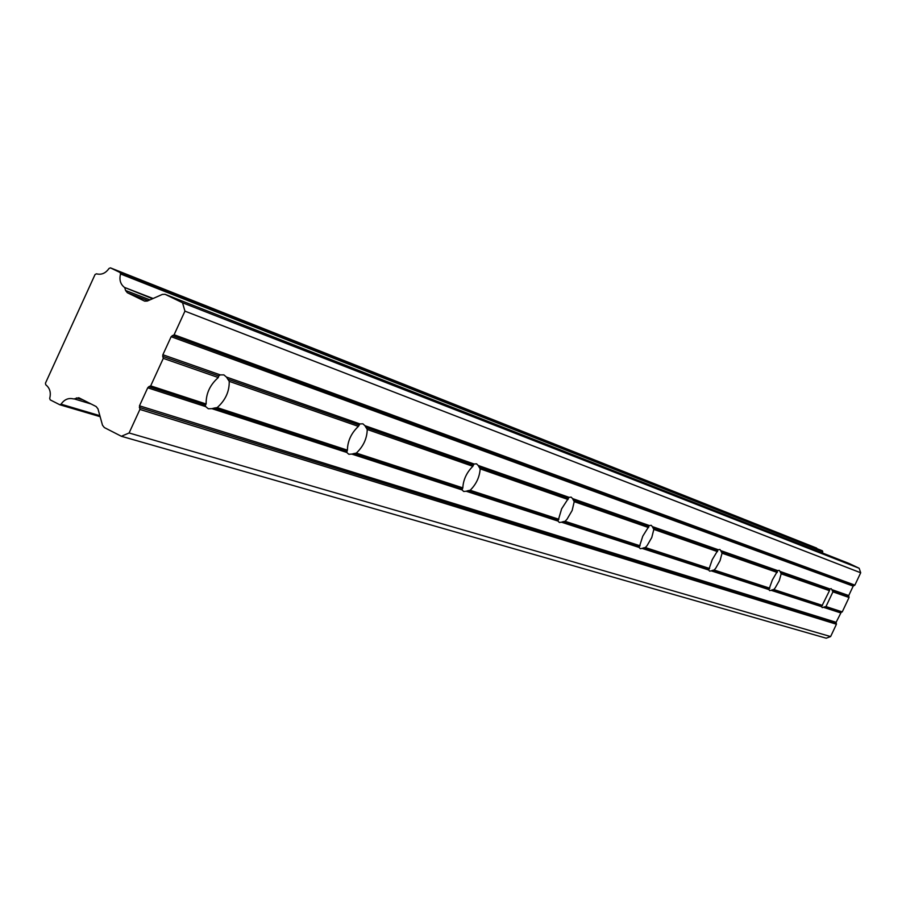 <?xml version="1.0" encoding="UTF-8"?>
<svg xmlns="http://www.w3.org/2000/svg" width="906" height="906" viewBox="0 0 906 906"><rect width="100%" height="100%" fill="white"/><g stroke="black" fill="none" stroke-linecap="round" stroke-linejoin="round"><path stroke-width="1.36" d="M99.853 415.684L61.053 404.189L59.796 404.755L50.215 399.874L49.694 398.38C51.178 392.581 49.864 388.051 45.776 384.801L45.436 383.204L95.039 274.552L96.444 273.816C101.449 275.084 105.651 273.284 109.048 268.414L110.498 267.893L120.079 272.525L120.555 273.974C119.082 279.705 120.385 284.19 124.45 287.406L152.559 298.731M91.257 404.042L74.19 398.889L78.765 397.734L96.138 406.534L97.973 408.866L102.491 425.208L104.326 427.553L121.37 436.273L129.105 432.977L139.898 409.433L139.479 405.809L147.723 387.802L205.696 406.635L208.312 408.753L211.936 408.663L346.749 452.445L347.406 450.157C347.587 441.063 351.245 433.136 358.391 426.386L359.92 423.929L226.455 377.066L223.873 374.88L220.283 374.891L162.876 354.744L162.74 356.375L218.731 375.967L220.283 374.891M346.749 452.445L348.81 454.257L351.788 454.087L462.015 489.897L462.819 487.881C463.283 479.716 466.624 472.524 472.841 466.296L474.042 463.997L364.914 425.673L362.887 423.815L359.92 423.929M205.696 406.635L205.368 405.073L206.149 403.997L150.69 385.865L148.856 386.658L205.368 405.073M150.69 385.865L163.295 358.357L218.301 377.542C209.943 384.903 205.889 393.725 206.149 403.997M218.301 377.542L218.731 375.967M462.015 489.897L463.691 491.471L466.182 491.245L558.005 521.075L559.364 522.468L561.505 522.207L639.149 547.439L640.293 548.685L642.139 548.402L708.673 570.021L709.625 571.142L711.244 570.848L768.888 589.58L769.692 590.599L771.119 590.304L821.549 606.68L829.477 590.655L829.907 588.945L780.009 571.414L779.205 570.372L777.79 570.644L720.734 550.61L719.896 549.489L718.198 549.716L652.331 526.59L651.221 525.31L649.387 525.559L572.524 498.572L571.176 497.134L569.059 497.349L478.164 465.446L476.533 463.815L474.042 463.997M149.966 299.875L125.56 290.475L127.338 292.729L144.643 301.143L147.304 301.052L162.367 294.405L165.062 294.314L849.058 563.464L859.171 568.266L860.7 572.773L854.868 585.129L853.192 586.114L848.741 595.548L831.855 589.625L831.176 588.662L829.907 588.945M821.549 606.68L822.24 607.62L824.607 606.861L841.21 612.275L836.125 622.297L836.431 624.234L830.621 636.567L826.193 638.198L121.37 436.273M768.888 589.58L772.376 579.942L777.79 570.644M708.673 570.021L712.241 559.636L718.198 549.716M639.149 547.439L642.773 536.171L649.387 525.559M558.005 521.075L561.652 508.776L569.059 497.349M74.19 398.889L73.273 398.867C68.392 397.723 64.315 399.489 61.053 404.189M147.723 387.802L148.856 386.658M163.295 358.357L162.74 356.375M165.277 294.405L182.536 302.763L184.937 311.143L174.111 334.756L171.143 336.704L162.876 354.744M125.56 290.475L124.869 288.017M110.498 267.893L816.691 548.107M110.441 267.87L822.388 550.803M120.555 273.974L822.739 551.618L822.433 550.825L120.136 272.547M822.739 551.618L822.467 553M848.741 595.548L849.047 597.484L842.252 611.89L841.21 612.275M129.105 432.977L830.621 636.567M139.898 409.433L836.431 624.234M854.868 585.129L174.111 334.756M184.937 311.143L860.7 572.773M182.536 302.763L859.171 568.266M127.406 292.763L148.074 300.713M842.252 611.89L825.989 606.567L832.92 591.856L849.047 597.484M83.273 399.988L76.455 397.915M364.914 425.673L367.236 429.478C367.021 438.504 363.385 446.364 356.33 453.079L351.788 454.087M211.936 408.663L214.428 408.028L346.59 451.097M226.455 377.066L229.229 381.347C229.433 391.528 225.413 400.282 217.168 407.598L214.428 408.028M831.855 589.625L832.92 591.856M825.989 606.567L824.607 606.861M771.119 590.304L772.32 589.829L821.753 605.933M780.009 571.414L781.176 573.815L779.228 580.769L775.219 587.847L773.803 589.512L772.32 589.829M711.244 570.848L712.558 570.35L769.069 588.764M720.734 550.61L722.048 553.204L720.043 560.678L715.717 568.243L714.155 570.021L712.558 570.35M642.139 548.402L643.588 547.881L708.82 569.138M652.331 526.59L653.826 529.41L651.776 537.507L647.077 545.639L645.344 547.53L643.588 547.881M561.505 522.207L563.136 521.663L639.262 546.465M572.524 498.572L574.223 501.652L572.15 510.474L566.997 519.263L565.061 521.301L563.136 521.663M466.182 491.245L468.04 490.667L558.051 519.999M478.164 465.446L480.146 468.844C479.648 476.952 476.33 484.098 470.18 490.282L468.04 490.667M462.819 487.881L356.33 453.079M367.236 429.478L472.841 466.296M229.229 381.347L358.391 426.386M347.406 450.157L217.168 407.598M822.512 605.435L773.803 589.512M781.176 573.815L829.477 590.655M769.84 588.221L714.155 570.021M722.048 553.204L777.257 572.456M709.613 568.538L645.344 547.53M653.826 529.41L717.552 551.629M640.078 545.808L565.061 521.301M574.223 501.652L648.605 527.586M558.877 519.274L470.18 490.282M480.146 468.844L568.085 499.512M836.125 622.297L139.479 405.809M823.52 607.326L840.575 612.864M171.143 336.704L853.192 586.114M153.08 298.493L124.45 287.406M139.331 407.44L836.079 623.158M353.918 453.487L461.981 488.696M473.011 464.948L365.933 427.485M568.187 498.255L479.014 467.054M648.639 526.409L573.226 500.021M717.541 550.531L652.932 527.915M777.223 571.414L721.244 551.822M829.409 589.67L780.451 572.535M848.684 596.42L832.24 590.667M172.276 335.56L853.826 585.525M358.674 424.937L227.712 379.116M59.796 404.755L100.136 416.681M120.079 272.525L822.433 550.825M165.062 294.314L848.933 563.407"/></g></svg>
